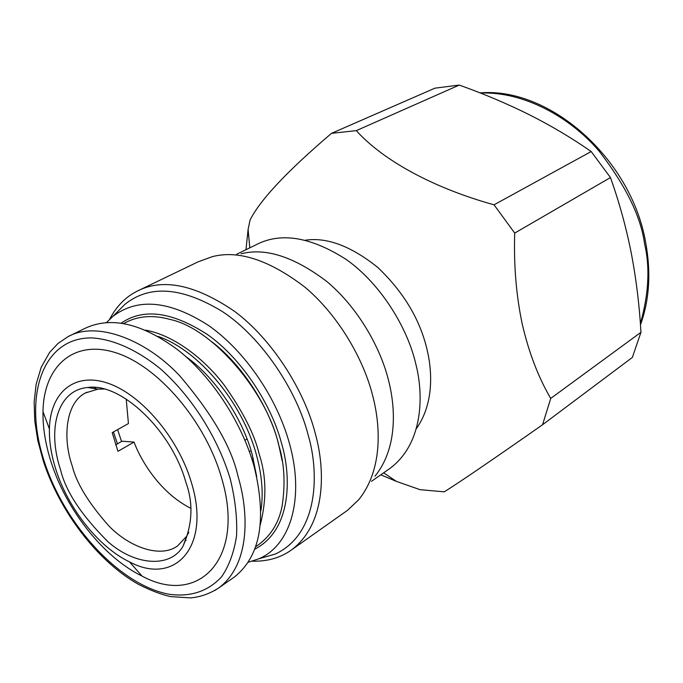 <?xml version="1.0" encoding="UTF-8"?>
<svg xmlns="http://www.w3.org/2000/svg" width="683" height="683" viewBox="0 0 683 683"><rect width="100%" height="100%" fill="white"/><g stroke="black" fill="none" stroke-linecap="round" stroke-linejoin="round"><path stroke-width="1.02" d="M87.723 387.5C57.816 389.916 46.743 428.386 60.625 470.024C65.73 491.401 81.508 515.306 107.965 541.739C135.405 566.019 170.852 568.154 183.164 545.93C192.538 524.237 193.443 503.021 185.87 482.275C171.553 430.35 120.797 382.42 87.723 387.5L98.002 389.114L104.217 389.02M188.832 532.279L186.655 536.275L177.58 545.922C160.778 558.301 130.129 547.664 109.203 526.303C88.875 503.525 76.556 483.419 72.244 465.977C62.247 437.436 66.029 402.603 85.435 392.964L98.002 389.114M191.479 482.821C178.536 438.23 141.296 394.339 107.777 383.172C74.191 371.706 50.064 392.785 49.407 428.975C49.159 441.739 51.327 455.271 55.886 469.562C68.189 508.579 98.625 547.083 129.454 561.861C174.874 586.27 211.303 546.801 191.479 482.821M190.685 508.229C160.736 493.237 141.27 461.588 134.047 442.089L117.946 451.309L112.208 432.638L128.43 423.562L126.218 399.077M249.312 451.395L251.139 450.891M221.54 477.81C245.991 558.796 198.48 606.837 142.081 576.093C103.679 557.49 66.336 510.158 51.097 461.973C45.437 444.309 42.739 427.524 42.986 411.61C43.652 366.506 73.422 339.067 115.811 352.744C158.114 366.011 205.574 421.445 221.54 477.81M134.047 442.089L122.086 441.201L115.615 444.881M117.604 429.624L121.557 441.508M253.316 458.745L252.07 459.531M247.041 438.973L244.949 440.253M256.731 476.725L252.189 454.502C243.549 421.104 216.929 378.561 185.853 356.577M68.035 336.659L84.897 328.421C111.039 316.024 142.218 323.324 178.408 350.319C212.302 377.34 241.773 422.427 254.11 466.352C267.01 519.2 260.496 556.047 234.576 576.879L219.217 587.611C251.617 562.724 248.014 509.416 238.068 476.529C231.665 447.348 212.123 413.667 179.433 375.479C145.795 339.699 96.773 320.498 68.035 336.659L58.089 343.361L49.62 352.402L41.193 367.292L36.122 384.35L34.15 401.971L34.756 420.916L37.847 440.757L43.319 461.059C59.899 511.891 97.601 561.281 138.376 584.307C150.465 590.436 161.222 594.534 170.648 596.618L190.566 597.89C200.614 597.002 210.159 593.578 219.217 587.611L214.641 590.599M260.88 510.807C263.536 494.074 262.041 475.411 256.407 454.827C242.388 402.355 198.369 349.995 157.969 336.386M123.811 323.494C137.112 315.947 152.548 314.598 170.101 319.448C212.934 328.318 267.044 392.896 278.502 444.215C284.307 462.741 285.537 483.18 282.199 505.522C278.954 523.357 270.092 537.111 255.621 546.801M212.003 341.91C243.669 366.028 269.631 409.023 278.34 443.088L282.224 460.999M248.177 562.28L258.797 558.814C290.412 545.649 304.84 498.692 289.558 443.873C277.016 397.719 244.762 350.772 208.494 325.441C169.589 300.486 137.693 297.489 112.797 316.451L106.608 322.478M117.485 311.772L124.895 304.37C149.423 284.572 181.891 286.945 222.299 311.499C262.605 337.897 297.387 391.965 308.17 435.097C318.918 470.818 319.593 533.321 275.317 554.05L260.138 558.429M109.596 319.337C116.281 306.547 125.296 297.242 136.643 291.428C162.503 277.776 195.227 284.478 234.807 311.525C273.328 340.279 304.746 391.811 315.204 433.244C324.886 467.24 327.2 522.393 292.102 549.482C281.14 557.618 267.89 561.528 252.377 561.195M136.643 291.428L197.925 261.922L212.2 256.697C238.393 249.816 269.315 259.984 304.951 287.184C338.58 315.384 363.988 359.89 372.875 396.447C380.533 425.842 382.984 469.759 358.652 499.794L347.553 510.295L292.102 549.482M241.082 253.803C265.516 247.494 294.074 256.714 326.773 281.464C357.593 307.111 380.687 347.604 388.678 381.012C395.559 407.879 397.651 448.133 375.035 476.162M236.719 254.238L255.869 244.881C280.465 231.93 310.492 236.728 345.948 259.292C380.397 283.334 407.503 327.618 415.768 363.834C423.545 393.51 424.006 442.575 390.36 468.12L371.458 481.319M305.267 240.211C326.944 237.01 351.13 246.102 377.81 267.471C403.465 291.957 419.84 319.174 426.943 349.133C432.373 371.321 433.995 403.926 416.237 428.796M514.717 233.082C513.684 265.064 516.203 295.423 522.256 324.152C528.89 352.676 538.383 377.426 550.729 398.42L640.961 332.297C639.373 304.797 636.112 278.246 631.177 252.65C626.046 226.876 619.139 201.852 610.448 177.563L514.717 233.082L494.04 204.815L591.188 151.532C571.91 138.086 551.326 125.843 529.427 114.787C507.401 103.825 484.025 93.921 459.283 85.068L356.313 130.624L331.503 133.339L434.926 88.167L459.283 85.068M640.961 332.297L632.347 357.457L542.55 424.749L550.729 398.42M542.55 424.749C493.45 459.147 460.692 481.506 444.283 491.837L420.011 489.668L396.396 481.378L380.781 474.813M245.965 249.722L248.1 229.488L250.038 220.114C259.984 200.076 287.142 171.143 331.503 133.339M356.313 130.624C383.061 160.454 433.457 188.021 494.04 204.815M591.188 151.532L610.448 177.563M230.162 478.612C217.74 437.47 191.573 396.285 160.428 368.837C136.882 349.679 112.704 339.007 91.437 337.889C41.774 337.709 23.043 397.207 44.241 461.332C64.851 525.517 120.524 585.877 169.845 594.381C190.958 597.053 208.195 591.213 221.557 576.845C229.146 565.772 234.149 552.043 236.566 535.643C237.334 517.953 235.2 498.949 230.162 478.612M113.446 431.955L117.442 443.839M260.291 524.732C266.754 499.435 266.387 475.923 259.199 454.178C254.597 434.448 242.815 411.251 223.845 384.589C204.311 359.01 173.952 335.114 145.462 330.137M254.75 549.192C292.606 529.624 291.095 474.822 281.533 443.318C271.868 405.787 242.252 358.857 207.367 334.491C172.099 311.687 143.404 307.888 121.292 323.093M480.49 93.067C524.476 91.3 570.945 117.997 598.863 150.832C625.654 185.452 640.893 216.46 644.573 243.848C650.156 267.394 648.765 293.972 640.381 323.588M183.164 545.93L186.655 536.275M184.897 541.141L186.092 540.364M142.081 576.093L129.454 561.861M49.407 428.975L42.986 411.61M85.435 392.964L86.826 392.23M93.947 388.473L95.791 387.509M275.317 554.05L258.797 558.814M112.797 316.451L124.895 304.37M396.396 481.378L383.624 472.824M249.79 247.852L248.1 229.488M645.7 242.644C651.155 272.594 649.413 299.999 640.466 324.852M480.021 92.879C549.926 86.946 631.075 158.695 645.597 242.106"/></g></svg>
